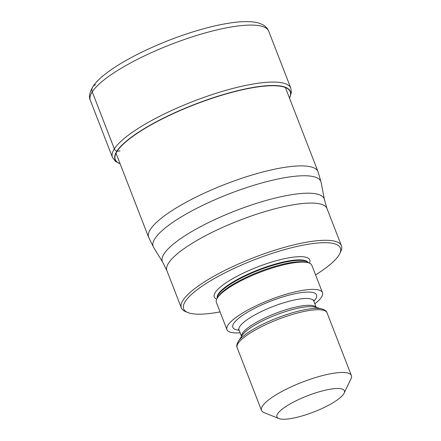 <?xml version="1.0" encoding="UTF-8"?>
<svg xmlns="http://www.w3.org/2000/svg" width="441" height="441" viewBox="0 0 441 441"><rect width="100%" height="100%" fill="white"/><g stroke="black" fill="none" stroke-linecap="round" stroke-linejoin="round"><path stroke-width="0.66" d="M289.461 98.012A93.801 22.535 158.8 0 0 219.574 95.906A93.801 22.535 158.8 0 0 117.152 151.23A93.801 22.535 158.8 0 0 120.084 163.71M315.558 274.848A84.055 20.192 158.8 0 0 338.71 255.493A84.055 20.192 158.8 0 0 339.752 253.647L340.788 251.48A85.863 20.628 158.8 0 0 341.433 245.753A85.863 20.628 158.8 0 0 279.434 248.796A85.863 20.628 158.8 0 0 183.032 300.249A85.863 20.628 158.8 0 0 181.328 307.857A85.863 20.628 158.8 0 0 185.661 311.649L187.894 312.553A84.055 20.192 158.8 0 0 220.053 311.892M339.752 253.647A84.055 20.192 158.8 0 0 279.688 251.023A84.055 20.192 158.8 0 0 185.319 301.39A84.055 20.192 158.8 0 0 187.894 312.553M226.955 329.681L216.377 302.416A51.217 12.304 -21.2 0 1 217.396 297.879A51.217 12.304 -21.2 0 1 217.43 297.829A51.217 12.304 -21.2 0 1 259.683 272.422A51.217 12.304 -21.2 0 1 308.011 262.693A51.217 12.304 -21.2 0 1 311.881 265.372L322.459 292.637A51.217 12.304 158.8 0 0 277.907 296.892A51.217 12.304 158.8 0 0 227.975 325.144A51.217 12.304 158.8 0 0 226.955 329.681A51.217 12.304 158.8 0 0 240.119 332.795M314.835 303.816A51.217 12.304 158.8 0 0 321.439 297.179A51.217 12.304 158.8 0 0 322.459 292.637M344.101 393.201L351.014 378.742A48.207 11.582 158.8 0 0 351.378 375.528A48.207 11.582 158.8 0 0 316.572 377.237A48.207 11.582 158.8 0 0 262.45 406.122A48.207 11.582 158.8 0 0 261.491 410.395A48.207 11.582 158.8 0 0 263.927 412.522L278.784 418.537A36.151 8.688 158.8 0 0 303.061 415.659A36.151 8.688 158.8 0 0 343.655 393.995A36.151 8.688 158.8 0 0 344.101 393.201A36.151 8.688 158.8 0 0 318.264 392.071A36.151 8.688 158.8 0 0 277.676 413.735A36.151 8.688 158.8 0 0 278.784 418.537M95.625 84.777A6.025 5.551 32.8 0 0 92.241 91.877L114.346 148.871A3.616 3.33 32.8 0 0 116.898 151.158L117.152 151.23A296.991 273.712 32.8 0 0 120.046 150.905M92.241 91.877A95.658 22.982 -21.2 0 1 185.501 39.111A95.658 22.982 -21.2 0 1 268.707 31.168C266.717 26.173 261.739 23.13 253.773 22.05C246.817 21.179 238.057 21.631 227.484 23.401C217.777 25.021 207.165 27.568 195.644 31.052C151.351 44.486 104.004 68.934 92.676 86.965C89.451 92.764 88.674 97.229 90.339 100.355A95.658 22.982 -21.2 0 1 92.241 91.877M289.511 98.145L291.374 92.599L290.812 88.161A95.658 22.982 158.8 0 0 207.606 96.105A95.658 22.982 158.8 0 0 114.346 148.871A95.658 22.982 158.8 0 0 112.444 157.349L90.339 100.355M120.112 163.776A94.027 22.585 -21.2 0 1 116.898 151.158A94.027 22.585 -21.2 0 1 219.954 95.581A94.027 22.585 -21.2 0 1 289.489 98.078M285.399 87.533L318.033 171.681A90.835 21.824 158.8 0 0 239.022 179.217A90.835 21.824 158.8 0 0 150.464 229.326A90.835 21.824 158.8 0 0 148.656 237.379L116.022 153.231M148.656 237.379L153.606 247.362A89.92 21.603 -21.2 0 1 154.973 238.548A89.92 21.603 -21.2 0 1 244.468 188.318A89.92 21.603 -21.2 0 1 321.114 182.392L318.033 171.681M181.328 307.857L166.891 270.636A85.863 20.628 -21.2 0 1 168.578 263.057A85.863 20.628 -21.2 0 1 168.594 263.029A85.863 20.628 -21.2 0 1 252.307 215.66A85.863 20.628 -21.2 0 1 326.996 208.532L324.427 199.613A86.778 20.848 158.8 0 0 250.46 205.335A86.778 20.848 158.8 0 0 164.091 253.807A86.778 20.848 158.8 0 0 164.069 253.84A86.778 20.848 158.8 0 0 162.768 262.318L153.606 247.362M216.691 299.158A51.217 12.304 -21.2 0 1 215.28 292.422A51.217 12.304 -21.2 0 1 270.923 262.301A51.217 12.304 -21.2 0 1 309.455 263.178M217.281 298.055A48.808 11.725 -21.2 0 1 218.328 293.949A48.808 11.725 -21.2 0 1 265.471 267.174A48.808 11.725 -21.2 0 1 308.276 262.764M308.127 262.72A48.808 11.725 158.8 0 0 264.435 268.111A48.808 11.725 158.8 0 0 218.521 294.45A48.808 11.725 158.8 0 0 217.363 297.929M218.345 296.424A49.734 11.946 -21.2 0 1 218.372 296.374A49.734 11.946 -21.2 0 1 259.402 271.706A49.734 11.946 -21.2 0 1 306.335 262.257L308.011 262.693M239.105 330.182A44.888 10.782 -21.2 0 1 233.747 323.418A44.888 10.782 -21.2 0 1 284.147 296.517A44.888 10.782 -21.2 0 1 315.668 298.904A44.888 10.782 -21.2 0 1 313.821 301.203M241.53 336.433L239.039 330.011A40.07 9.625 -21.2 0 1 239.838 326.461A40.07 9.625 -21.2 0 1 278.899 304.356A40.07 9.625 -21.2 0 1 313.755 301.032L313.639 300.029M316.191 307.443A40.07 9.625 158.8 0 0 280.658 311.484A40.07 9.625 158.8 0 0 242.478 333.28A40.07 9.625 158.8 0 0 241.563 336.389M242.302 335.254A40.996 9.851 -21.2 0 1 242.33 335.215A40.996 9.851 -21.2 0 1 276.149 314.88A40.996 9.851 -21.2 0 1 314.835 307.09L321.941 308.932A47.281 11.356 158.8 0 0 277.323 317.911A47.281 11.356 158.8 0 0 238.322 341.362A47.281 11.356 158.8 0 0 238.294 341.411M261.491 410.395L237.159 347.651A48.207 11.582 -21.2 0 1 238.112 343.379A48.207 11.582 -21.2 0 1 285.112 316.787A48.207 11.582 -21.2 0 1 327.04 312.79C326.665 311.214 324.967 309.929 321.941 308.932M290.812 88.161L268.707 31.168M120.134 163.837L115.393 161.318L112.444 157.349M324.427 199.613L321.114 182.392M166.891 270.636L162.768 262.318M341.433 245.753L326.996 208.532M218.372 296.374L217.43 297.829M316.247 307.454L313.755 301.032M242.33 335.215L238.289 341.417C236.762 344.145 236.382 346.224 237.159 347.651M351.378 375.528L327.04 312.79M239.039 330.011L238.449 329.19"/></g></svg>
